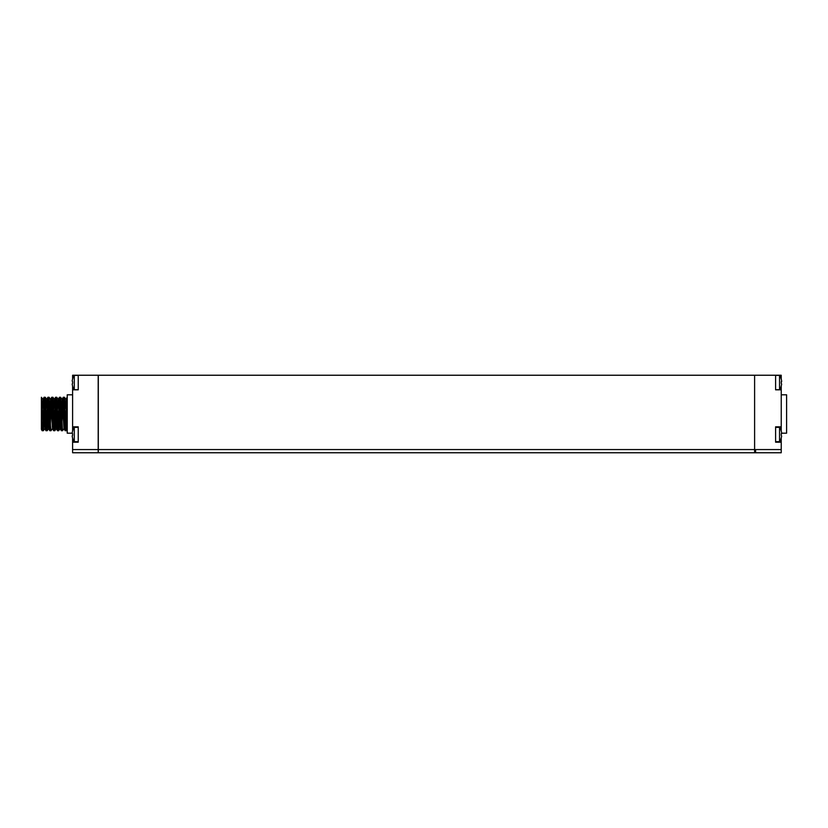<?xml version="1.0" encoding="UTF-8"?>
<svg xmlns="http://www.w3.org/2000/svg" width="828" height="828" viewBox="0 0 828 828"><rect width="100%" height="100%" fill="white"/><g stroke="black" fill="none" stroke-linecap="round" stroke-linejoin="round"><path stroke-width="1.24" d="M781.228 435.042L781.218 435.28A12.42 10.754 90 0 0 781.218 433.737A12.42 10.754 90 0 1 781.218 435.28L781.622 436.046A12.772 12.772 0 0 1 781.218 438.043L781.218 438.043A12.793 12.793 0 0 1 779.541 441.676L779.541 427.351A12.793 12.793 0 0 1 781.239 430.964L781.239 430.964A12.772 12.772 0 0 1 781.622 432.972A12.772 12.772 0 0 0 781.218 430.974L781.228 431.015M781.622 433.737L781.622 432.972M779.541 441.676L775.598 441.676L775.598 427.351L779.541 427.351M781.239 386.096A12.793 12.793 0 0 1 779.541 389.709L779.541 375.384A12.793 12.793 0 0 1 781.622 381.004L781.228 381.78A12.42 10.754 90 0 1 781.218 383.312L781.622 384.078A12.772 12.772 0 0 1 781.218 386.076L781.239 386.096A12.793 12.793 0 0 0 781.239 386.096L781.228 426.834L775.598 426.834L775.598 442.183L781.228 442.183L781.228 452.761L755.643 452.761L755.581 449.563L781.228 449.563M781.228 383.074L781.622 384.078M779.541 389.709L775.598 389.709L775.598 375.384L779.541 375.384M781.622 381.78L781.622 381.004L781.228 382.008M781.622 381.004A12.772 12.772 0 0 0 781.218 379.007L781.228 379.048M781.218 383.312A12.42 10.754 90 0 0 781.218 381.78M781.228 435.28L781.622 436.046M781.228 442.183L781.228 438.095A12.793 12.793 0 0 0 781.239 438.053L781.228 438.012M98.315 449.563L754.608 449.563L754.608 375.239L98.315 375.239L98.315 452.761L754.608 452.761L754.608 375.239L775.598 375.239L775.598 389.822L781.228 389.822M754.608 449.563L755.581 449.563L755.519 452.761L754.608 452.761L754.608 449.563M781.228 378.965L781.228 375.239L775.598 375.239M781.228 426.834L781.228 430.933M781.228 394.811L786.6 394.811L786.6 433.189L781.642 433.189M98.19 449.563L98.19 452.761L72.605 452.761L72.605 449.563L98.19 449.563L98.19 375.239L72.605 375.239L72.605 378.965M72.605 449.563L72.605 442.183L78.236 442.183L78.236 426.834L72.605 426.834L72.605 386.045A12.772 12.772 0 0 1 72.212 384.078L72.616 383.312A12.42 10.754 -90 0 1 72.616 381.78L72.605 382.008M78.236 375.239L78.236 389.822L72.605 389.822M72.605 383.074L72.605 383.312A12.42 10.754 -90 0 1 72.616 381.78L72.212 381.004A12.772 12.772 0 0 1 72.616 379.007L72.605 379.048M72.605 433.975L72.212 432.972A12.772 12.772 0 0 1 72.616 430.974L72.605 431.015M72.605 430.933L72.605 426.834M72.605 442.183L72.605 438.095M72.595 430.964A12.793 12.793 0 0 1 74.292 427.351L74.292 441.676A12.793 12.793 0 0 1 72.595 438.053L72.605 438.012M72.212 436.046L72.616 435.28A12.42 10.754 -90 0 1 72.616 433.737A12.42 10.754 -90 0 0 72.616 435.28L72.212 436.046A12.772 12.772 0 0 0 72.616 438.043L72.595 438.053A12.772 12.772 0 0 1 72.212 436.046L72.605 435.042M72.191 433.189L67.234 433.189L67.234 394.811L72.605 394.811M42.363 414L41.4 397.274L41.4 419.661L42.114 430.695L43.315 430.726L42.363 414M44.277 414L43.315 430.726M47.931 418.906L47.155 430.726L45.271 397.295L46.803 399.458L48.635 428.521L49.783 430.684M52.557 428.542L50.994 430.726L50.518 425.83L49.1 397.295L50.643 399.458M55.611 418.906L54.855 430.705L52.94 397.295L54.472 399.458L56.314 428.521L57.453 430.684M51.709 397.305L53.623 430.695L54.834 430.726L56.314 428.521M59.626 414L58.695 430.705L58.188 425.83L56.78 397.295L58.312 399.458L60.154 428.521L61.293 430.684M54.244 423.563L55.579 397.274L57.463 430.695L58.664 430.726L60.154 428.521M58.084 423.574L59.419 397.274L61.293 430.695L62.504 430.726L60.62 397.295L62.152 399.458L61.365 409.094M64.429 397.274L63.249 397.274L65.133 430.684L66.343 430.726L64.449 397.295L65.992 399.458L65.205 409.094M67.12 418.906L66.375 430.705L67.234 429.484M67.234 421.359L65.981 399.458M63.994 428.521L62.152 399.458M59.378 397.316L58.229 399.479L57.525 409.094M55.538 397.316L54.4 399.479L53.696 409.094M53.623 430.684L52.474 428.521L50.632 399.458L49.856 409.094M47.869 397.316L46.72 399.479L46.016 409.094M43.346 430.705L44.878 428.542L42.963 399.458L42.176 409.094M41.4 419.661L41.4 429.339L42.114 430.684M42.735 423.574L44.07 397.274L45.944 430.695L47.155 430.726M65.754 423.574L67.234 397.274M61.924 423.574L62.649 404.778M50.404 423.574L51.139 404.778M46.575 423.574L47.91 397.274L49.783 430.695L50.994 430.726M72.595 386.096L72.595 386.096A12.793 12.793 0 0 0 74.292 389.709L74.292 375.384A12.793 12.793 0 0 0 72.595 378.996L72.616 379.007M72.212 384.078L72.616 383.312L72.212 384.078A12.772 12.772 0 0 0 72.616 386.076M74.292 375.384L78.236 375.384L78.236 389.709L74.292 389.709M72.212 432.972L72.605 433.737M74.292 427.351L78.236 427.351L78.236 441.676L74.292 441.676M72.605 381.78L72.212 381.004M41.431 397.295L42.963 399.458M47.186 430.705L48.717 428.542M62.535 430.705L64.066 428.542M65.909 399.479L67.058 397.305M63.984 428.521L65.133 430.684M62.069 399.479L63.218 397.316M50.56 399.479L51.698 397.316M44.805 428.521L45.944 430.684M42.88 399.479L44.029 397.316M44.07 397.274L45.24 397.274M47.9 397.274L49.08 397.274M51.74 397.274L52.909 397.274M55.579 397.274L56.749 397.274M59.419 397.274L60.589 397.274"/></g></svg>
